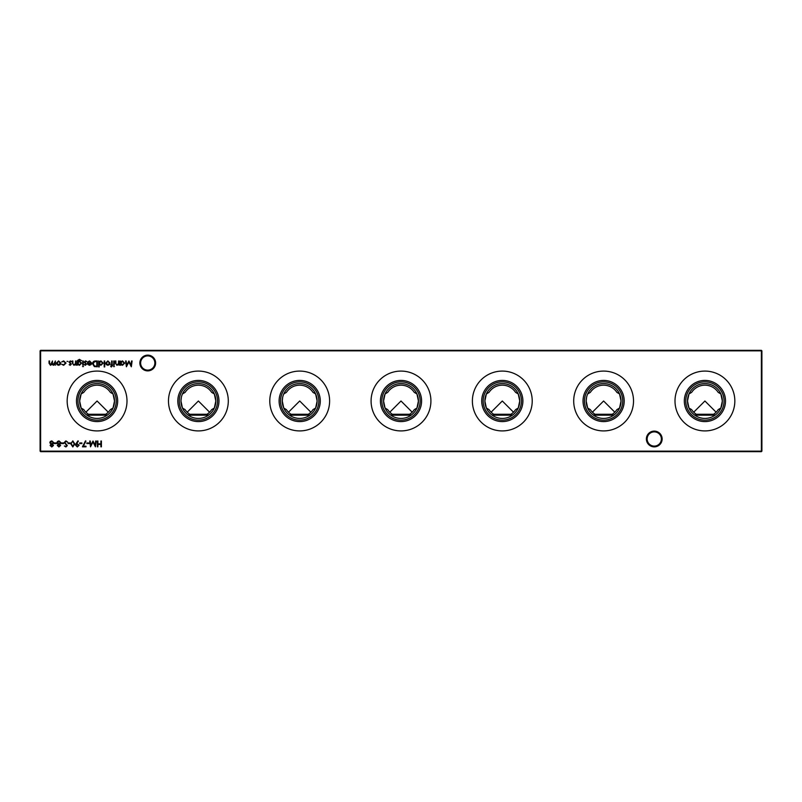 <?xml version="1.0" encoding="UTF-8"?>
<svg xmlns="http://www.w3.org/2000/svg" width="802" height="802" viewBox="0 0 802 802"><rect width="100%" height="100%" fill="white"/><g stroke="black" fill="none" stroke-linecap="round" stroke-linejoin="round"><path stroke-width="1.2" d="M696.276 414.263L713.559 414.263A15.829 15.829 0 0 0 718.181 409.642L720.858 408.028A17.423 17.423 0 0 1 715.033 415.185L694.793 415.185A17.423 17.423 0 0 1 688.968 408.028L691.655 409.642A15.829 15.829 0 0 0 696.276 414.263L694.793 415.185M587.666 393.972L590.352 392.358A15.829 15.829 0 0 1 616.868 392.358L619.555 393.972L621.039 401L619.555 408.028L616.868 409.642A15.829 15.829 0 0 1 612.247 414.263L613.731 415.185L593.49 415.185A17.423 17.423 0 0 1 587.666 408.028L590.352 409.642A15.829 15.829 0 0 0 594.974 414.263L593.49 415.185M612.247 414.263L594.974 414.263M493.661 414.263L510.944 414.263A15.829 15.829 0 0 0 515.566 409.642L518.252 408.028A17.423 17.423 0 0 1 512.428 415.185L492.187 415.185A17.423 17.423 0 0 1 486.363 408.028L489.04 409.642A15.829 15.829 0 0 0 493.661 414.263L492.187 415.185M411.125 415.185L390.875 415.185L392.358 414.263A15.829 15.829 0 0 1 387.737 409.642L385.05 408.028L383.577 401L385.05 393.972L387.737 392.358A15.829 15.829 0 0 1 414.263 392.358L416.95 393.972L418.423 401L416.95 408.028A17.423 17.423 0 0 1 411.125 415.185L409.642 414.263L392.358 414.263M283.748 393.972L286.434 392.358A15.829 15.829 0 0 1 312.96 392.358L315.637 393.972L317.121 401L315.637 408.028L312.96 409.642A15.829 15.829 0 0 1 308.339 414.263L309.813 415.185L289.572 415.185A17.423 17.423 0 0 1 283.748 408.028L286.434 409.642A15.829 15.829 0 0 0 291.056 414.263L289.572 415.185M308.339 414.263L291.056 414.263M182.445 393.972L185.132 392.358A15.829 15.829 0 0 1 211.648 392.358L214.334 393.972L215.818 401L214.334 408.028L211.648 409.642A15.829 15.829 0 0 1 207.026 414.263L208.51 415.185L188.269 415.185A17.423 17.423 0 0 1 182.445 408.028L185.132 409.642A15.829 15.829 0 0 0 189.753 414.263L188.269 415.185M207.026 414.263L189.753 414.263M88.441 414.263L105.724 414.263A15.829 15.829 0 0 0 110.345 409.642L113.032 408.028A17.423 17.423 0 0 1 107.207 415.185L86.967 415.185A17.423 17.423 0 0 1 81.142 408.028L83.819 409.642A15.829 15.829 0 0 0 88.441 414.263L86.967 415.185M646.382 438.985A7.88 7.88 0 0 1 654.262 431.115A7.88 7.88 0 0 1 662.141 438.985A7.88 7.88 0 0 1 654.262 446.864A7.88 7.88 0 0 1 646.382 438.985M661.379 438.985A7.118 7.118 0 0 0 654.262 431.877A7.118 7.118 0 0 0 647.144 438.985A7.118 7.118 0 0 0 654.262 446.102A7.118 7.118 0 0 0 661.379 438.985M139.859 363.015A7.88 7.88 0 0 1 147.738 355.136A7.88 7.88 0 0 1 155.618 363.015A7.88 7.88 0 0 1 147.738 370.885A7.88 7.88 0 0 1 139.859 363.015M154.856 363.015A7.118 7.118 0 0 0 147.738 355.898A7.118 7.118 0 0 0 140.621 363.015A7.118 7.118 0 0 0 147.738 370.123A7.118 7.118 0 0 0 154.856 363.015M704.918 420.148A19.148 19.148 0 0 1 685.77 401A19.148 19.148 0 0 1 704.918 381.852A19.148 19.148 0 0 1 724.066 401A19.148 19.148 0 0 1 704.918 420.148M704.918 418.423A17.423 17.423 0 0 1 687.494 401A17.423 17.423 0 0 1 704.918 383.577A17.423 17.423 0 0 1 722.341 401A17.423 17.423 0 0 1 704.918 418.423M704.918 421.591A20.591 20.591 0 0 1 684.327 401A20.591 20.591 0 0 1 704.918 380.409A20.591 20.591 0 0 1 725.509 401A20.591 20.591 0 0 1 704.918 421.591M688.968 408.028L687.494 401L688.968 393.972L691.655 392.358A15.829 15.829 0 0 1 718.181 392.358L720.858 393.972L722.341 401L720.858 408.028M704.918 430.915A29.915 29.915 0 0 1 675.003 401A29.915 29.915 0 0 1 704.918 371.085A29.915 29.915 0 0 1 734.832 401A29.915 29.915 0 0 1 704.918 430.915M603.615 420.148A19.148 19.148 0 0 1 584.468 401A19.148 19.148 0 0 1 603.615 381.852A19.148 19.148 0 0 1 622.753 401A19.148 19.148 0 0 1 603.615 420.148M603.615 418.423A17.423 17.423 0 0 1 586.182 401A17.423 17.423 0 0 1 603.615 383.577A17.423 17.423 0 0 1 621.039 401A17.423 17.423 0 0 1 603.615 418.423M603.615 421.591A20.591 20.591 0 0 1 583.024 401A20.591 20.591 0 0 1 603.615 380.409A20.591 20.591 0 0 1 624.197 401A20.591 20.591 0 0 1 603.615 421.591M586.583 397.321L586.182 401L587.666 408.028M603.615 430.915A29.915 29.915 0 0 1 573.701 401A29.915 29.915 0 0 1 603.615 371.085A29.915 29.915 0 0 1 633.52 401A29.915 29.915 0 0 1 603.615 430.915M502.303 420.148A19.148 19.148 0 0 1 483.155 401A19.148 19.148 0 0 1 502.303 381.852A19.148 19.148 0 0 1 521.45 401A19.148 19.148 0 0 1 502.303 420.148M502.303 418.423A17.423 17.423 0 0 1 484.879 401A17.423 17.423 0 0 1 502.303 383.577A17.423 17.423 0 0 1 519.726 401A17.423 17.423 0 0 1 502.303 418.423M502.303 421.591A20.591 20.591 0 0 1 481.711 401A20.591 20.591 0 0 1 502.303 380.409A20.591 20.591 0 0 1 522.894 401A20.591 20.591 0 0 1 502.303 421.591M486.363 408.028L484.879 401L486.363 393.972L489.04 392.358A15.829 15.829 0 0 1 515.566 392.358L518.252 393.972L519.726 401L518.252 408.028M502.303 430.915A29.915 29.915 0 0 1 472.388 401A29.915 29.915 0 0 1 502.303 371.085A29.915 29.915 0 0 1 532.217 401A29.915 29.915 0 0 1 502.303 430.915M401 420.148A19.148 19.148 0 0 1 381.852 401A19.148 19.148 0 0 1 401 381.852A19.148 19.148 0 0 1 420.148 401A19.148 19.148 0 0 1 401 420.148M401 418.423A17.423 17.423 0 0 1 383.577 401A17.423 17.423 0 0 1 401 383.577A17.423 17.423 0 0 1 418.423 401A17.423 17.423 0 0 1 401 418.423M401 421.591A20.591 20.591 0 0 1 380.409 401A20.591 20.591 0 0 1 401 380.409A20.591 20.591 0 0 1 421.591 401A20.591 20.591 0 0 1 401 421.591M401 430.915A29.915 29.915 0 0 1 371.085 401A29.915 29.915 0 0 1 401 371.085A29.915 29.915 0 0 1 430.915 401A29.915 29.915 0 0 1 401 430.915M299.697 420.148A19.148 19.148 0 0 1 280.55 401A19.148 19.148 0 0 1 299.697 381.852A19.148 19.148 0 0 1 318.845 401A19.148 19.148 0 0 1 299.697 420.148M299.697 418.423A17.423 17.423 0 0 1 282.274 401A17.423 17.423 0 0 1 299.697 383.577A17.423 17.423 0 0 1 317.121 401A17.423 17.423 0 0 1 299.697 418.423M299.697 421.591A20.591 20.591 0 0 1 279.106 401A20.591 20.591 0 0 1 299.697 380.409A20.591 20.591 0 0 1 320.289 401A20.591 20.591 0 0 1 299.697 421.591M282.665 397.321L282.274 401L283.748 408.028M299.697 430.915A29.915 29.915 0 0 1 269.783 401A29.915 29.915 0 0 1 299.697 371.085A29.915 29.915 0 0 1 329.612 401A29.915 29.915 0 0 1 299.697 430.915M198.385 420.148A19.148 19.148 0 0 1 179.247 401A19.148 19.148 0 0 1 198.385 381.852A19.148 19.148 0 0 1 217.532 401A19.148 19.148 0 0 1 198.385 420.148M198.385 418.423A17.423 17.423 0 0 1 180.961 401A17.423 17.423 0 0 1 198.385 383.577A17.423 17.423 0 0 1 215.818 401A17.423 17.423 0 0 1 198.385 418.423M198.385 421.591A20.591 20.591 0 0 1 177.803 401A20.591 20.591 0 0 1 198.385 380.409A20.591 20.591 0 0 1 218.976 401A20.591 20.591 0 0 1 198.385 421.591M181.352 397.321L180.961 401L182.445 408.028M198.385 430.915A29.915 29.915 0 0 1 168.48 401A29.915 29.915 0 0 1 198.385 371.085A29.915 29.915 0 0 1 228.299 401A29.915 29.915 0 0 1 198.385 430.915M97.082 420.148A19.148 19.148 0 0 1 77.934 401A19.148 19.148 0 0 1 97.082 381.852A19.148 19.148 0 0 1 116.23 401A19.148 19.148 0 0 1 97.082 420.148M97.082 418.423A17.423 17.423 0 0 1 79.659 401A17.423 17.423 0 0 1 97.082 383.577A17.423 17.423 0 0 1 114.506 401A17.423 17.423 0 0 1 97.082 418.423M97.082 421.591A20.591 20.591 0 0 1 76.491 401A20.591 20.591 0 0 1 97.082 380.409A20.591 20.591 0 0 1 117.673 401A20.591 20.591 0 0 1 97.082 421.591M81.142 408.028L79.659 401L81.142 393.972L83.819 392.358A15.829 15.829 0 0 1 110.345 392.358L113.032 393.972L114.506 401L113.032 408.028M97.082 430.915A29.915 29.915 0 0 1 67.167 401A29.915 29.915 0 0 1 97.082 371.085A29.915 29.915 0 0 1 126.997 401A29.915 29.915 0 0 1 97.082 430.915M85.894 412.188L97.082 401L108.28 412.188M187.197 412.188L198.385 401L209.583 412.188M288.499 412.188L299.697 401L310.885 412.188M389.812 412.188L401 401L412.188 412.188M491.115 412.188L502.303 401L513.501 412.188M409.642 414.263A15.829 15.829 0 0 0 414.263 409.642L416.95 408.028M592.417 412.188L603.615 401L614.803 412.188M693.72 412.188L704.918 401L716.106 412.188M63.649 365.301L61.704 364.308L63.679 364.78L65.493 363.116L63.679 361.431L61.704 361.892L63.689 360.91L66.015 363.065L63.649 365.301M70.225 365.301L69.142 364.699L70.776 364.208L69.072 362.133L70.315 360.91L71.528 361.481L69.594 362.113L71.298 364.188L70.225 365.301M77.774 364.489L77.253 365.221L77.413 360.559L79.408 359.346L81.573 360.689L79.458 359.867L77.774 361.792L79.468 360.98L81.644 363.116L79.458 365.301L77.774 364.489M83.508 366.564L82.536 366.564L83.508 366.564M89.624 361.431L87.598 362.083L89.553 360.91L91.689 363.095L91.197 364.509L89.543 365.301L87.839 364.469L87.378 362.995L91.167 362.995L89.624 361.431M99.207 366.935L98.686 366.935L98.686 360.98L99.207 361.722L100.942 360.91L103.147 363.116L100.922 365.301L99.207 364.409L99.207 366.935M109.483 364.599L107.869 365.301L106.265 364.599L105.684 363.095L107.869 360.91L110.064 363.095L109.483 364.599M114.235 360.98L114.235 365.221L113.714 365.221L113.714 360.98L114.235 360.98M89.052 442.955L89.052 443.546L86.816 443.546L86.816 442.955L89.052 442.955M81.914 442.955L81.914 443.546L79.679 443.546L79.679 442.955L81.914 442.955M72.822 440.869L74.766 443.917L72.822 446.965L70.827 443.917L72.822 440.869M65.934 440.869L67.699 442.133L65.934 441.461L64.792 442.443L67.328 445.611L65.894 446.965L64.35 445.982L65.954 446.373L66.807 445.641L64.27 442.433L65.934 440.869M57.283 445.461L58.105 444.248L56.982 442.704L57.423 441.501L58.967 440.869L60.922 442.654L59.779 444.248L60.631 445.481L58.927 446.965L57.283 445.461M50.135 445.461L50.957 444.248L49.844 442.704L50.275 441.501L51.819 440.869L53.784 442.654L52.641 444.248L53.483 445.481L51.789 446.965L50.135 445.461M120.781 365.221L120.26 365.221L120.26 360.98L120.781 361.722L122.516 360.91L124.731 363.116L122.495 365.301L120.781 364.439L120.781 365.221M114.455 366.564L113.493 366.564L114.455 366.564M101.403 441.02L101.403 446.824L100.882 446.824L100.882 444.438L97.904 444.438L97.904 446.824L97.383 446.824L97.383 441.02L97.904 441.02L97.904 443.847L100.882 443.847L100.882 441.02L101.403 441.02M761.9 350.855L40.611 350.855L40.611 451.145L761.389 451.145L761.389 350.344L761.9 350.855L761.9 451.145L761.389 451.656L40.611 451.656L40.1 451.145L40.1 350.855L40.611 350.344L761.389 350.344M55.378 360.98L55.378 365.221L54.857 364.489L53.393 365.301L52.05 364.278L50.486 365.301L49.052 363.286L49.052 360.98L49.574 360.98L49.574 363.286L50.576 364.78L52.481 360.98L52.481 363.146L53.483 364.78L55.378 360.98M119.077 360.98L119.077 365.221L118.556 364.459L116.942 365.301L115.348 363.146L115.348 360.98L115.869 360.98L115.939 363.948L117.032 364.78L118.475 363.657L118.556 360.98L119.077 360.98M131.568 360.98L132.099 360.98L131.327 366.785L128.861 362.023L126.395 366.785L125.623 360.98L126.145 360.98L126.696 365.161L128.911 360.98L131.017 365.171L131.568 360.98M56.461 442.955L56.461 443.546L54.225 443.546L54.225 442.955L56.461 442.955M63.609 442.955L63.609 443.546L61.373 443.546L61.373 442.955L63.609 442.955M70.305 442.955L70.305 443.546L68.07 443.546L68.07 442.955L70.305 442.955M76.18 443.476L77.964 440.869L78.385 441.16L76.771 443.516L79.157 445.19L77.313 446.965L75.508 445.18L76.18 443.476M86.004 446.223L86.004 446.824L82.436 446.824L85.483 440.869L85.934 441.11L83.308 446.223L86.004 446.223M95.669 441.02L96.2 441.02L95.428 446.824L92.962 442.052L90.496 446.824L89.724 441.02L90.245 441.02L90.806 445.19L93.012 441.02L95.117 445.2L95.669 441.02M111.298 367.015L110.666 366.364L111.628 365.221L110.736 364.709L111.628 364.709L111.628 360.98L112.15 360.98L112.15 364.709L112.751 365.221L111.298 367.015M104.711 360.98L104.711 366.935L104.19 366.935L104.19 360.98L104.711 360.98M95.548 360.98L97.343 360.98L97.343 366.785L94.335 366.574L92.581 363.817C92.691 361.943 93.684 361 95.548 360.98M85.413 365.301L84.32 364.699L85.964 364.208L84.25 362.133L85.493 360.91L86.706 361.481L84.771 362.113L86.486 364.188L85.413 365.301M83.278 360.98L83.278 365.221L82.756 365.221L82.756 360.98L83.278 360.98M76.06 360.98L76.06 365.221L75.538 364.459L73.934 365.301L72.34 363.146L72.34 360.98L72.862 360.98L72.922 363.948L74.025 364.78L75.458 363.657L75.538 360.98L76.06 360.98M67.949 361.391L66.987 361.391L67.949 361.391M60.23 364.599L58.616 365.301L57.002 364.599L56.421 363.095L58.616 360.91L60.812 363.095L60.23 364.599M105.724 414.263L107.207 415.185M510.944 414.263L512.428 415.185M713.559 414.263L715.033 415.185M40.1 350.855L40.611 350.344M761.9 451.145L761.389 451.656M40.611 451.656L40.1 451.145M120.781 363.095L122.495 364.78L124.21 363.116L122.495 361.431L120.781 363.095M50.656 445.481L51.809 446.373L52.962 445.471L51.789 444.508L50.656 445.481M50.356 442.694L51.779 443.917L53.263 442.644L51.809 441.461L50.356 442.694M57.804 445.481L58.957 446.373L60.11 445.471L58.937 444.508L57.804 445.481M57.503 442.694L58.927 443.917L60.411 442.644L58.957 441.461L57.503 442.694M72.812 446.373L74.245 443.917L72.812 441.461L71.568 442.463L71.348 443.917L72.812 446.373M78.636 445.22L77.283 444.067L76.03 445.22L77.333 446.373L78.636 445.22M106.205 363.085L107.879 364.78L109.553 363.085L107.879 361.431L106.205 363.085M99.207 363.095L100.912 364.78L102.626 363.116L100.922 361.431L99.207 363.095M96.821 366.193L96.821 361.582L94.496 361.732L93.102 363.817L94.636 366.033L96.821 366.193M91.117 363.517L87.899 363.517L89.513 364.78L91.117 363.517M77.774 363.126L79.408 364.78L81.122 363.095L79.448 361.502L77.774 363.126M56.942 363.085L58.616 364.78L60.29 363.085L58.616 361.431L56.942 363.085"/></g></svg>

